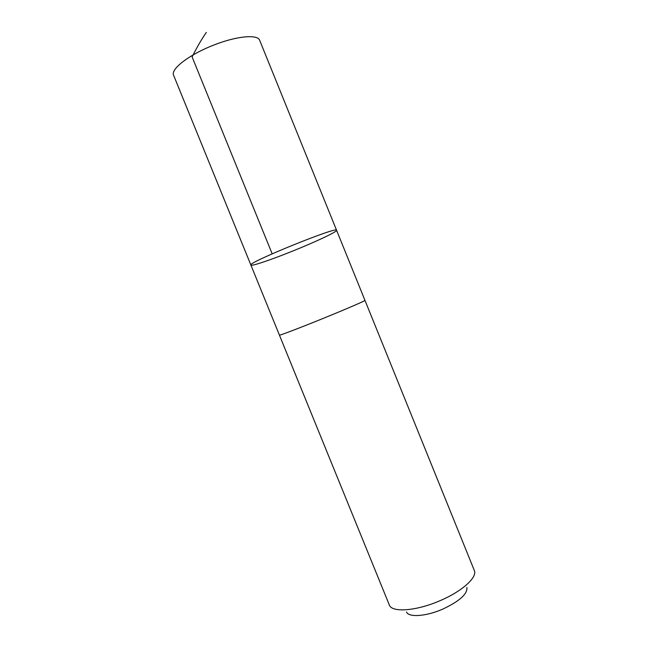 <?xml version="1.0" encoding="UTF-8"?>
<svg xmlns="http://www.w3.org/2000/svg" width="648" height="648" viewBox="0 0 648 648"><rect width="100%" height="100%" fill="white"/><g stroke="black" fill="none" stroke-linecap="round" stroke-linejoin="round"><path stroke-width="0.97" d="M292.531 251.124C271.01 259.816 251.189 266.531 250.898 265.064C246.572 263.023 338.256 225.796 336.579 230.275C337.503 231.603 315.625 241.866 292.531 251.124M259.686 40.338C257.847 34.174 237.038 35.924 214.294 44.874C189.613 54.262 170.254 69.182 173.607 75.29L250.898 265.064C246.572 263.023 338.256 225.796 336.579 230.275L259.686 40.338M364.962 300.372L364.97 300.389C365.707 300.607 347.522 308.497 325.037 317.65C300.761 327.548 278.891 335.899 279.426 335.121L279.426 335.105M336.579 230.275L364.97 300.389C365.707 300.607 347.522 308.489 325.037 317.65C300.761 327.548 278.891 335.899 279.426 335.121L250.898 265.064M364.97 300.389L474.336 570.515C477.552 577.311 462.065 591.397 439.96 600.712C416.202 611.096 391.846 612.765 389.343 605.021L279.426 335.121M466.892 587.469C467.564 594.03 459.448 601.271 442.552 609.209C425.963 616.475 408.653 617.609 406.507 611.995M272.168 253.822L192.116 56.951C196.498 48.017 201.236 39.828 206.331 32.4"/></g></svg>
